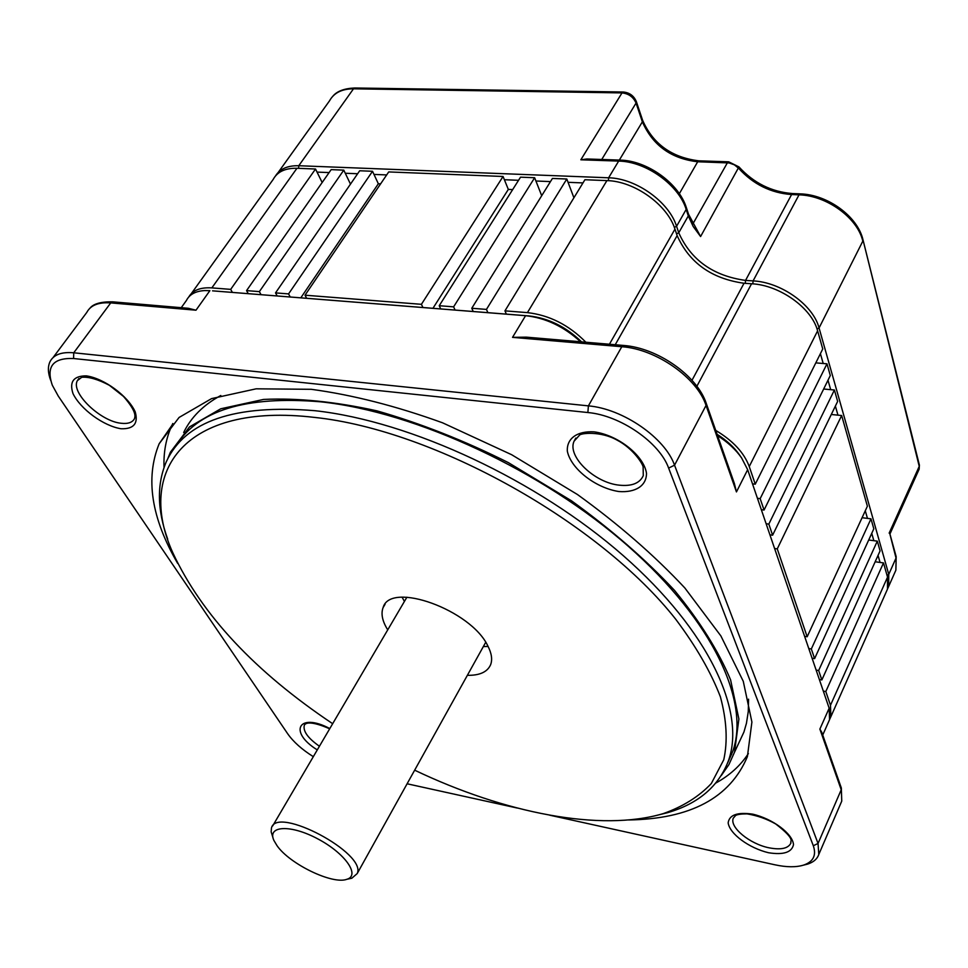 <?xml version="1.0" encoding="UTF-8"?>
<svg xmlns="http://www.w3.org/2000/svg" width="968" height="968" viewBox="0 0 968 968"><rect width="100%" height="100%" fill="white"/><g stroke="black" fill="none" stroke-linecap="round" stroke-linejoin="round"><path stroke-width="1.45" d="M188.397 308.296L195.984 310.208L110.727 302.899L112.905 301.859L188.397 308.296M273.133 838.3L271.149 831.815L271.476 827.979C276.642 805.328 367.126 853.437 357.204 873.572L351.832 878.218L348.746 878.884M277.054 845.717L273.932 840.502C266.853 825.571 290.642 824.276 317.794 838.881C345.044 853.207 360.568 875.411 346.883 879.283C332.689 884.837 289.831 864.182 277.054 845.717M828.584 721.838L829.564 719.623L829.165 708.213L747.659 469.686L741.609 457.949C735.777 449.588 727.767 442.158 717.59 435.673M736.454 491.925L706.047 405.447L706.301 403.535L734.373 483.48L736.454 491.925L747.659 469.686M840.841 803.21L841.749 801.117L841.337 787.988L821.747 732.231L819.872 729.085L829.165 708.213M580.57 341.777C563.92 326.555 545.589 317.855 525.576 315.689L212.561 290.848M213.577 290.92L528.806 315.907C548.336 318.085 565.929 326.736 581.574 341.861M741.609 457.949L739.709 455.19C734.24 447.337 726.702 440.392 717.119 434.329M549.8 815.213L774.92 864.799C786.524 867.304 796.095 867.401 803.67 865.077C813.35 861.701 816.556 855.252 813.314 845.754L668.622 468.089C659.68 442.582 620.306 415.32 587.879 412.537L73.58 358.523C52.974 357.712 45.883 366.618 52.332 385.252L58.286 396.106L287.69 733.768C293.352 741.851 301.895 749.474 313.317 756.661M407.104 783.778L517.299 808.05M177.701 563.449C151.323 518.158 145.139 478.277 159.139 443.792L179.068 417.462L211.581 398.61L256.145 388.821L311.26 389.305C352.521 394.884 396.311 406.064 442.606 422.822L511.636 454.706L577.485 494.539C618.588 524.245 654.368 555.378 684.812 587.927L720.87 635.915L743.279 681.315L751.906 722.043L747.405 756.577C730.029 797.922 690.378 819.049 628.438 819.969M727.573 763.074L732.691 751.555C750.224 702.599 714.057 621.843 628.329 546.303C542.806 470.884 416.458 411.993 320.819 401.829C245.485 395.513 197.036 410.505 175.462 446.792M167.754 458.759L170.392 452.225L189.51 426.9L220.74 408.798L263.526 399.433C297.333 397.824 335.182 401.635 377.06 410.892C420.402 423.294 464.192 440.561 508.442 462.668L571.519 500.819C610.917 529.278 645.22 559.105 674.43 590.298C699.961 621.444 718.68 651.307 730.598 679.899L738.886 719.006L734.53 752.184L728.94 764.563L721.281 775.55M183.678 432.514C191.023 417.281 203.401 404.939 220.801 395.501M748.579 699.174L748.264 711.601L746.449 723.265L743.944 732.002L737.338 746.146M731.651 754.362L730.997 755.185M164.028 467.375C163.447 452.141 166.072 438.129 171.917 425.351L172.824 423.488M748.361 753.6C740.411 765.688 729.57 775.489 715.86 783.015M488.078 646.43L483.334 646.576M404.418 601.431L402.119 597.244M387.732 629.865C382.312 621.166 380.775 613.724 383.11 607.553C390.334 580.836 471.113 609.961 487.836 645.958C491.635 653.303 492.567 659.559 490.619 664.713C487.424 671.998 479.68 675.531 467.363 675.325M332.665 723.701C255.116 671.804 201.84 614.861 172.873 552.885C135.605 471.247 184.9 402.022 314.685 417.426C434.874 430.046 599.87 522.696 675.773 619.302C696.04 646.346 710.911 672.155 720.374 696.754C726.69 720.204 727.827 741.21 723.761 759.771L711.311 783.535C698.896 796.652 682.864 806.671 663.237 813.616C600.692 832.214 504.618 813.144 414.655 770.177M167.694 539.128C157.131 509.967 156.695 484.133 166.375 461.603C185.178 421.019 234.728 404.055 315.036 410.71C410.783 421.153 537.47 480.285 623.356 555.729C709.435 631.269 745.892 711.831 728.517 760.497C718.813 786.222 698.545 803.609 667.678 812.66L653.836 816.085M623.368 345.431L526.289 337.142L512.532 337.36L525.576 315.689L528.806 315.907M195.984 310.208L209.874 290.666L204.696 290.569C195.596 291.09 189.51 294.381 186.437 300.443L181.246 307.691M803.5 865.138L807.675 864.097C813.543 862.161 817.246 858.967 818.783 854.502L818.045 843.455L841.216 789.767L819.872 729.085M73.58 358.523L73.749 352.788C61.553 351.723 53.639 354.687 50.009 361.669C47.662 366.666 47.892 372.898 50.687 380.351M668.622 468.089L674.539 465.184C665.089 437.935 623.029 408.774 588.399 405.87L621.795 346.726L623.634 345.455C657.453 347.839 697.25 375.596 706.301 403.535L706.241 403.39M53.119 357.507L86.769 312.446C90.593 305.235 98.579 302.052 110.727 302.899L73.749 352.788L588.399 405.87L587.879 412.537M512.532 337.36L621.795 346.726C656.11 348.988 697.226 377.847 706.047 405.447L674.539 465.184L818.045 843.455L813.314 845.754M752.499 483.855L755.258 484.181L822.752 348.964L817.609 330.85C811.85 308.078 779.784 285.076 751.567 283.757L744.029 283.261C711.589 278.699 689.301 262.812 677.14 235.599L674.962 229.126C667.46 204.829 634.403 181.113 606.912 180.605L584.914 179.733L504.957 310.861L527.427 312.628L606.912 180.605M755.258 484.181L749.244 466.54C744.15 452.77 732.982 440.73 715.739 430.421M473.231 311.502L471.779 308.26L486.444 309.409L487.884 312.652M486.444 309.409L566.8 179.007L573.915 197.774M506.361 314.128L504.957 310.861M566.8 179.007L552.438 178.439L471.779 308.26M440.718 308.925L439.23 305.719L453.617 306.844L455.093 310.062M453.617 306.844L534.639 177.725L541.705 195.693M534.639 177.725L520.53 177.168L439.23 305.719M432.95 308.308L508.333 189.413L512.677 189.595M421.419 304.315L503.058 176.478L388.712 171.929L305.017 295.204L421.419 304.315L422.919 307.509M503.058 176.478L508.333 189.413M380.606 183.859L378.343 183.763L372.523 171.276L288.561 293.909L290.219 296.994M300.806 297.829L378.343 183.763M305.017 295.204L306.65 298.301M277.187 295.966L275.529 292.893L359.685 170.767L372.523 171.276M350.489 184.126L343.785 170.138L259.363 291.622L261.045 294.683M248.244 293.667L246.562 290.618L331.165 169.63L343.785 170.138M322.162 182.504L315.52 169.013L230.686 289.372L232.393 292.409M804.614 636.363L807.167 636.762L777.268 548.88L841.652 415.514L831.294 414.486M777.268 548.88L774.594 548.517M807.167 636.762L867.389 506.204L841.652 415.514M769.923 534.844L772.609 535.195L837.647 401.417L834.404 390.007L768.834 524.099L766.136 523.749M808.776 648.56L811.329 648.971L870.982 518.824L862.077 517.711M823.659 389.015L834.404 390.007M870.982 518.824L873.814 528.806L814.608 658.615L812.067 658.204M761.332 509.7L764.055 510.039L830.302 375.536L826.975 363.823L760.17 498.641L757.436 498.302M816.133 670.098L818.662 670.521L877.31 541.136L868.707 540.011M815.818 362.867L826.975 363.823M877.31 541.136L880.081 550.877L821.856 679.923L819.351 679.5M821.856 679.923L818.662 670.521M887.535 577.134L883.494 562.904L825.813 691.539L830.484 705.261L887.535 577.134L887.462 589.149L830.871 716.683L830.484 705.261M814.608 658.615L811.329 648.971M772.609 535.195L768.834 524.099M823.32 691.104L825.813 691.539M883.494 562.904L875.157 561.767M886.398 591.533L887.462 589.149M829.697 719.248L830.871 716.683M315.52 169.013L296.958 168.275C285.257 168.033 277.32 171.759 273.157 179.467L191.398 293.51M230.686 289.372L211.847 287.895C200.485 287.193 192.801 290.194 188.808 296.91M246.562 290.618L259.363 291.622M275.529 292.893L288.561 293.909M764.055 510.039L760.17 498.641M585.87 342.224C568.857 324.994 549.376 315.132 527.427 312.628M619.895 160.095L586.947 158.982L580.836 159.793L618.661 161.087C646.055 161.438 678.858 185.057 686.179 209.427L676.571 226.294L678.75 232.768C690.874 259.993 713.138 275.868 745.554 280.405L753.092 280.901C781.297 282.184 813.326 305.174 819.061 327.971L888.757 574.387L888.672 586.426L887.523 588.967M275.553 175.873C279.933 168.856 287.678 165.48 298.773 165.722L608.606 177.797C636.073 178.281 669.094 201.985 676.571 226.294L674.333 227.395M880.057 562.432L878.036 555.39M873.838 540.676L871.745 533.344M867.461 518.388L865.283 510.765M837.961 415.151L835.384 406.088M830.689 389.656L827.991 380.23M823.211 363.496L820.404 353.683M582.978 182.916L568.047 182.311M550.465 181.597L535.933 181.004M518.558 180.302L504.389 179.721M386.668 174.93L373.987 174.409M357.64 173.744L345.274 173.248M329.096 172.582L317.044 172.098M889.907 534.106L896.029 558.052L888.757 574.387L887.003 575.246M688.538 214.255L700.59 236.543L693.185 226.488L688.308 215.912L678.75 232.768L676.547 233.857M121.29 423.27C128.115 424.032 132.543 422.447 134.564 418.515C134.77 416.724 137.601 412.598 123.493 396.432L109.372 385.3C98.046 379.347 88.826 376.673 81.735 377.278L77.38 380.642C70.374 392.548 100.575 421.552 121.29 423.27M78.856 378.573L77.38 380.642L78.94 378.512M121.109 428.764C133.79 429.126 138.484 423.488 135.205 411.836C128.103 396.057 104.181 378.391 86.273 375.862C73.58 375.874 69.151 381.791 73.011 393.613C80.647 409.307 103.612 426.017 121.109 428.764M304.847 724.391L304.279 725.383C302.948 731.276 308.005 738.233 319.428 746.243M329.81 728.565C298.519 711.976 288.149 731.893 317.286 749.897M769.04 847.811C781.091 850.11 788.412 848.464 791.001 842.85C789.283 841.083 797.378 840.708 775.695 823.95C766.741 818.892 757.182 815.528 747.018 813.87C741.27 813.882 737.483 814.403 735.644 815.455L733.26 818.202C729.424 827.301 749.752 843.999 769.04 847.811M768.556 852.747C783.499 855.095 791.824 852.385 793.506 844.616C792.635 833.654 772.658 818.71 752.547 814.124C737.398 811.983 729.267 814.899 728.154 822.873C729.666 833.871 749.002 848.101 768.556 852.747M818.783 854.502L841.749 801.117L841.289 787.843M619.338 485.174C631.838 486.432 639.812 483.25 643.284 475.627L643.139 467.423C643.72 465.305 633.75 448.692 616.87 440.004C600.777 430.954 580.534 433.023 579.421 435.285L574.048 441.239C567.03 456.448 594.558 482.826 619.338 485.174M575.863 438.044L574.048 441.239L575.803 438.117M618.818 491.526C635.589 492.821 646.612 485.73 646.491 473.219C643.817 455.517 618.189 435.152 594.086 431.849C576.964 430.869 566.522 438.637 567.345 451.233C570.951 468.839 595.514 487.957 618.818 491.526M749.244 466.54L817.609 330.85M211.847 287.895L296.958 168.275M609.429 344.245L674.962 229.126M615.224 344.741L677.14 235.599M691.987 380.303L744.029 283.261M696.875 386.268L751.567 283.757M278.191 172.449L329.519 100.841C333.912 92.867 341.898 88.862 353.489 88.814L622 92.904C628.692 93.618 633.375 97.006 636.061 103.068L601.745 159.478M619.338 160.083L642.365 121.835L636.061 103.068L636.351 101.604C633.895 95.832 629.575 92.638 623.38 92.02L622 92.904L580.836 159.793M686.409 207.769L686.433 207.866C678.991 183.376 647.241 160.591 620.161 160.107L618.661 161.087L608.606 177.797L608.376 180.677M692.882 223.923L727.391 162.769L728.71 161.825L738.947 166.895L700.59 236.543M679.342 193.697L697.686 161.765L729.134 162.951L734.373 164.826L738.717 168.371C753.225 184.295 770.855 193.019 791.594 194.544L745.554 280.405L745.287 283.346M728.493 161.813L699.017 160.833L697.686 161.765C671.187 158.716 652.747 145.406 642.365 121.835L642.607 120.286M686.179 209.427L688.308 215.912L688.575 214.364L686.433 207.866L686.179 209.427M800.076 193.866L792.865 193.564L791.594 194.544L799.011 194.846L753.092 280.901L752.826 283.854M889.144 533.126L919.237 466.358L863.008 239.87C857.733 216.433 827.64 194.58 800.27 193.878L799.011 194.846C826.757 195.439 857.708 218.054 862.803 241.165L819.061 327.971L817.028 328.975M889.882 533.852L896.174 556.648L895.884 570.152L894.819 572.56M623.126 92.008L355.002 87.991L353.489 88.814L298.773 165.722L298.64 168.347M889.931 534.034L919.152 469.165L919.394 465.088L918.886 469.746M112.578 301.822C101.059 301.653 93.521 303.746 89.988 308.127M329.664 728.819C310.958 720.507 306.215 723.495 305.888 723.749L304.896 724.354M406.899 597.208L272.661 825.946M485.706 642.316L357.204 873.572M346.883 879.283L351.832 878.218M734.53 752.184L743.944 732.002M159.139 443.792L171.917 425.351M383.11 607.553L385.095 604.213M663.237 813.616L667.678 812.66M829.564 719.623L822.74 735.027M732.691 751.555L728.517 760.497M803.67 865.077L807.675 864.097M888.672 586.426L895.884 570.152L896.174 556.648M332.956 96.074C337.13 91.137 344.378 88.439 354.711 87.991M698.799 160.821C671.768 157.494 653.049 144.002 642.643 120.371L636.351 101.604M792.671 193.564C771.605 191.954 753.697 183.061 738.947 166.895M863.008 239.87L919.394 465.088"/></g></svg>
